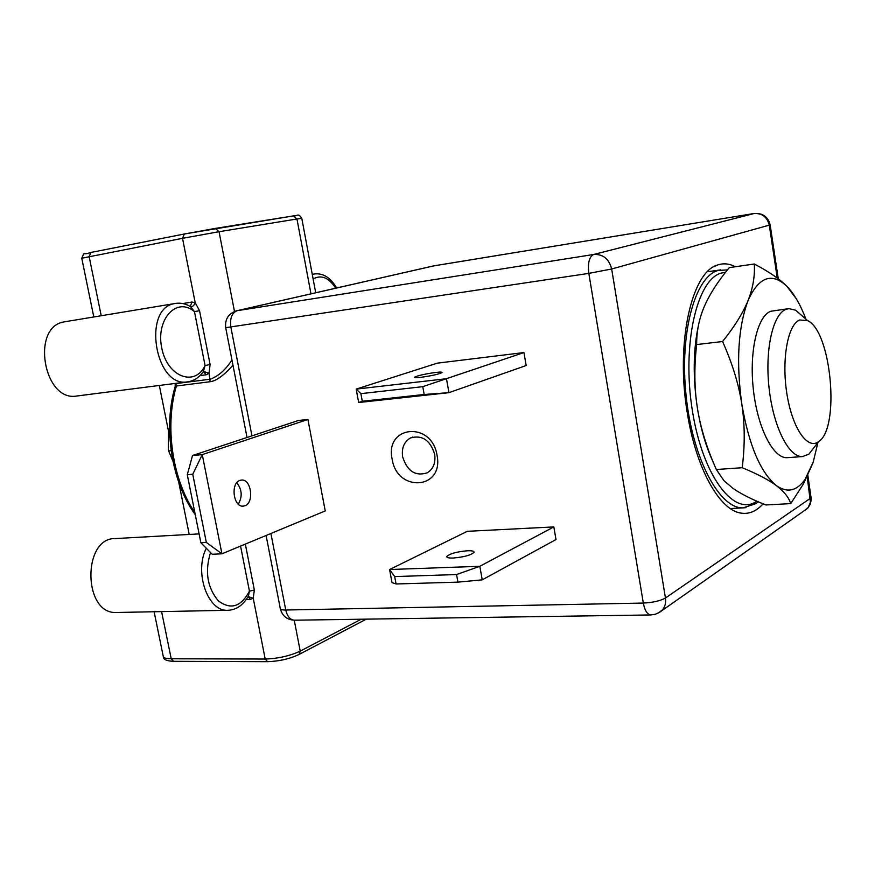 <?xml version="1.0" encoding="UTF-8"?>
<svg xmlns="http://www.w3.org/2000/svg" width="875" height="875" viewBox="0 0 875 875"><rect width="100%" height="100%" fill="white"/><g stroke="black" fill="none" stroke-linecap="round" stroke-linejoin="round"><path stroke-width="1.31" d="M76.705 396.025C43.564 402.161 30.647 326.692 64.181 321.88L174.661 303.57C141.958 308.208 155.116 387.986 187.403 381.872L76.694 396.025M199.533 310.68L194.469 311.642C176.925 296.406 155.608 318.992 161.733 347.889C167.213 376.895 194.895 387.286 205.067 365.531L210.098 364.536L199.533 310.68L195.191 302.761C193.966 305.637 192.456 306.939 190.662 306.698L194.469 311.642L205.067 365.531L203.372 371.536M200.014 375.594L206.325 374.773L209.027 373.188L203.438 371.438M231.963 359.942C225.695 369.764 218.455 376.195 210.208 379.203L176.488 383.512L176.411 385.984L210.142 381.719C216.18 380.997 223.792 375.473 232.98 365.181M210.098 364.536L209.027 373.188L210.142 381.719M190.236 306.447L192.019 302.039L195.191 302.761L182.525 238.317L81.769 258.234L93.789 316.958M266.098 535.478L280.284 608.475C280.262 609.525 282.078 610.039 285.753 610.006C287.23 616.306 290.041 619.708 294.197 620.211L294.689 620.2M770.153 224.908L611.669 268.986L588.831 273.383L225.684 327.677C224.853 319.178 228.463 313.556 236.523 310.811L237.256 310.669C231.875 312.802 229.753 318.325 230.88 327.239L251.956 435.859M434.164 265.803L237.256 310.669L593.731 254.472L754.348 213.467M651.098 614.939L650.661 614.95C647.183 614.359 644.744 610.4 643.311 603.061C652.936 602.591 660.308 600.906 665.438 598.008L810.425 498.302L811.092 496.891M763.055 503.825C756.372 511.372 748.923 514.445 740.709 513.045C719.305 509.95 695.767 467.775 687.236 412.497C675.456 342.781 691.72 271.37 717.883 264.906C723.603 263.036 729.422 263.648 735.339 266.744M270.9 533.487L285.753 610.006L643.311 603.061L588.831 273.383C587.617 262.981 589.247 256.681 593.731 254.472C603.072 254.045 609.055 258.88 611.669 268.986L665.438 598.008C666.116 602.678 665.109 606.637 662.441 609.897L658.197 613.091M192.533 455.514L187.283 474.731L200.867 542.719L212.188 554.258L221.933 553.809L325.238 510.934L307.923 419.475L202.267 454.617L192.533 455.514L298.528 420.459L307.923 419.475M422.778 386.662L424.189 394.483L448.952 392.667L446.469 378.711L356.18 389.113L358.663 402.533L448.952 392.667L526.17 365.52L523.95 352.559L422.778 386.662L360.883 393.652L356.18 389.113L437.314 363.147L523.95 352.559M467.305 531.311L553.831 526.925L479.828 566.289L456.564 574.547L394.691 576.581L389.572 569.538L479.828 566.289L482.245 579.841L457.931 582.138L396.058 583.975L391.989 582.575L389.572 569.538L467.305 531.311M482.245 579.841L555.997 539.536L553.831 526.925M392.131 459.08C384.617 425.48 431.703 420.7 437.052 455.328C444.062 489.694 396.987 492.767 392.131 459.08M236.764 482.759C242.08 489.541 242.583 496.661 238.284 504.153M200.867 542.719L206.336 542.434L221.933 553.809L202.267 454.617L192.752 474.272L187.283 474.731M244.891 505.783L243.064 506.155C233.308 507.194 230.366 483.109 239.925 480.386L241.566 480.058C251.333 478.931 254.406 502.808 244.891 505.783M206.336 542.434L192.752 474.272M435.662 372.455C424.791 373.986 417.736 375.583 414.477 377.234C414.181 377.814 416.27 377.847 420.755 377.344C431.659 375.812 438.758 374.216 442.039 372.564C442.334 371.973 440.213 371.941 435.662 372.455M424.189 394.483L362.283 401.264L360.883 393.652M362.283 401.264L358.663 402.533M467.502 550.758C456.695 551.742 449.805 553.645 446.808 556.489C446.622 557.648 448.766 558.163 453.25 558.031C464.1 557.058 471.034 555.155 474.053 552.311C474.239 551.13 472.052 550.616 467.502 550.758M394.691 576.581L396.058 583.975M456.564 574.547L457.931 582.138M402.642 456.892C401.45 448.044 404.064 441.733 410.506 437.948C422.133 434.7 430.172 440.114 434.656 454.202C435.794 462.733 433.366 468.923 427.35 472.784C415.516 476.558 407.28 471.264 402.642 456.892M698.6 324.592C693.197 349.464 692.803 377.333 697.408 408.198C700.722 428.641 705.852 446.305 712.775 461.158M765.898 504.963L790.759 503.606C788.736 497.35 783.934 491.356 776.366 485.614C768.72 479.905 757.334 473.933 742.208 467.72C745.008 445.43 744.877 424.211 741.814 404.064C738.653 383.939 732.244 363.092 722.564 341.523C734.562 326.572 743.05 312.933 748.027 300.595C752.938 288.247 755.027 276.052 754.294 263.998L729.302 267.619C719.425 279.541 711.834 290.883 706.541 301.645L704.386 306.327C699.169 318.467 696.587 331.209 696.642 344.564C694.05 367.27 694.302 388.478 697.408 408.198C700.569 427.919 706.88 448.361 716.341 469.514L723.898 480.616L732.889 488.305C740.863 493.894 751.866 499.45 765.898 504.963M812.897 463.072L803.414 483.952L790.759 503.606M716.341 469.514L742.208 467.72M696.642 344.564L722.564 341.523M754.294 263.998C768.742 271.578 779.603 278.994 786.866 286.267L796.359 298.867M817.906 442.542L813.225 462.098L805.033 479.434C796.753 491.094 787.194 493.161 776.366 485.614C760.473 472.478 748.956 445.288 741.814 404.064C736.017 361.966 738.095 327.48 748.027 300.595C758.811 276.839 771.75 272.059 786.866 286.267L787.314 286.727C794.336 294.098 800.537 304.927 805.93 319.189M787.959 457.625L787.062 457.691C773.259 458.5 757.619 428.05 753.408 389.922C749.033 351.838 757.28 316.148 770.689 311.281L788.353 308.7M815.741 445.342L808.872 454.18L802.408 456.586C788.812 457.384 773.336 426.738 769.114 388.391C764.728 350.077 772.789 314.202 786.002 309.345L788.802 308.645L795.627 310.177L802.802 316.444M799.597 319.998C787.905 324.483 781.517 358.925 786.734 392.755C791.787 426.672 806.695 449.433 817.83 442.137L818.661 441.569C840.295 428.225 831.348 330.969 807.538 320.589L799.597 319.998M117.414 612.478L116.189 612.5C82.852 614.097 82.348 537.25 115.489 538.562L199.106 533.892M161.591 611.603L171.216 658.777L265.191 659.039L253.225 598.15L250.512 599.375L248.084 596.619L253.225 598.15L254.352 590.023L245.339 544.097M248.084 596.608L248.434 595.984C243.108 605.325 236.108 610.094 227.423 610.302C207.67 611.384 194.031 572.097 206.292 548.242M240.57 546.077L249.441 591.172L248.434 596.006M248.423 596.017L248.041 596.673M210.514 552.552C204.695 571.55 207.288 587.628 218.28 600.786C230.639 610.116 241.019 606.911 249.441 591.172L254.352 590.023M168.481 431.08L168.35 449.116L168.634 450.92L171.139 450.68M168.634 450.92L172.933 461.245M312.298 274.542L314.617 273.93L312.255 274.323M313.13 279.005C321.18 274.455 328.727 277.506 335.792 288.181M301.798 218.345L296.964 218.991L310.975 293.836M215.491 228.375L293.486 215.884C297.653 216.366 297.861 212.483 301.788 218.302L315.7 292.764M184.33 233.997L215.436 228.386L219.045 231.711L182.525 238.317L184.33 233.997M101.216 315.722L89.152 256.605L90.945 252.459L184.209 234.019M81.758 258.191C85.422 250.622 80.642 255.905 90.945 252.459L184.264 234.008L293.486 215.884L296.964 218.991L219.045 231.711L234.489 311.467M206.325 374.773L203.35 371.569M175.197 383.436L176.444 383.272M194.83 512.498C172.386 479.861 164.467 426.059 176.411 385.984L175.109 386.805C162.936 427.7 171.642 482.431 195.267 514.675M192.019 302.039L182.787 303.559M777.262 278.075L769.322 225.323C767.222 216.989 762.092 213.052 753.933 213.533L433.727 265.869L236.852 310.734M803.163 511.481L808.084 507.795L810.436 502.228L807.188 476.788M745.97 507.631L743.127 507.861C719.6 508.889 692.781 459.167 686.186 396.506C679.328 333.878 694.794 276.948 717.861 270.528L727.464 269.872M756.798 501.178L756.492 501.386C733.994 517.07 702.636 476.066 692.366 410.616C681.756 345.297 696.686 279.716 721.131 273.109L725.572 272.245M267.531 661.675L265.191 659.039C278.13 658.569 289.811 655.933 300.223 651.131L361.222 619.216M366.297 619.15L299.173 654.402L300.223 651.131L294.241 620.211C286.945 619.697 282.341 615.934 280.372 608.902M154.12 611.756L163.22 656.217C163.33 657.869 165.987 658.722 171.216 658.777L173.458 661.314L267.389 661.675C279.059 661.325 289.658 658.897 299.173 654.402L298.78 654.609M228.9 610.269L116.123 612.5M246.269 599.473L250.512 599.375M314.617 273.93C323.236 273.011 330.586 277.692 336.667 287.984M159.327 385.459L169.881 438.069M178.773 482.388L189.219 534.45M203.405 371.492L203.733 371C199.478 377.355 194.042 380.975 187.403 381.872M190.662 306.698L190.761 306.764C185.784 303.745 180.709 302.63 175.514 303.417M175.164 386.619L175.219 383.567M247.034 437.489L225.706 327.764M754.097 213.5L433.038 266.011M807.855 475.398L811.278 499.188L810.327 504.12L807.603 508.375L659.553 612.292L655.298 614.261L650.661 614.95L294.197 620.211M778.269 278.83L770.175 225.028C768.108 216.77 762.759 212.931 754.119 213.489M446.808 556.489L446.917 557.091M412.825 437.062L410.506 437.948M713.923 266.689L717.883 264.906M720.694 269.861L707.405 271.775M738.959 512.641L740.709 513.045M758.264 501.812L755.825 503.661L743.127 507.861L730.341 508.55M805.033 479.434L803.414 483.952M802.408 456.586L787.062 457.691M807.538 320.589L795.627 310.177M818.661 441.569L808.872 454.18M173.458 661.314C166.655 661.019 163.264 659.488 163.319 656.72"/></g></svg>
